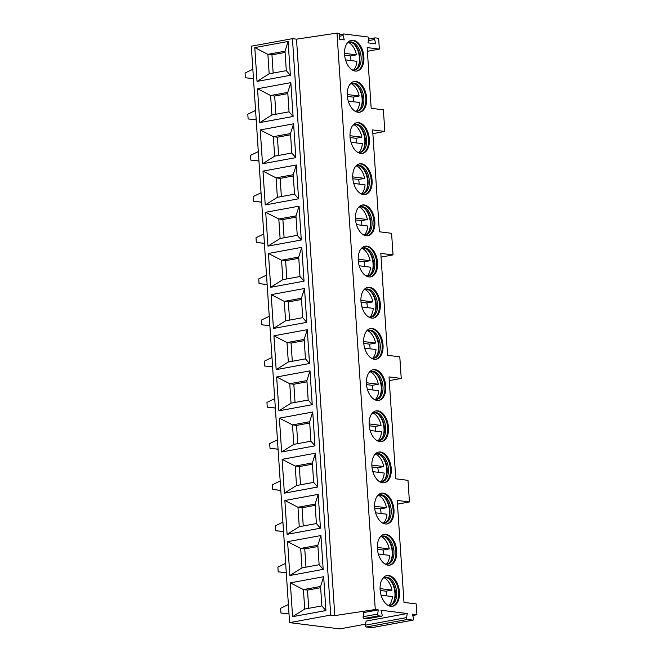 <?xml version="1.0" encoding="UTF-8"?>
<svg xmlns="http://www.w3.org/2000/svg" width="662" height="662" viewBox="0 0 662 662"><rect width="100%" height="100%" fill="white"/><g stroke="black" fill="none" stroke-linecap="round" stroke-linejoin="round"><path stroke-width="0.99" d="M365.614 624.158L339.796 628.9L289.592 622.636L330.727 615.072L334.798 615.586L375.271 609.528L378.25 609.901L363.686 612.573L363.115 616.719A1.316 0.794 79.6 0 0 364.009 618.507L366.864 618.871A1.316 0.794 79.6 0 0 367.021 618.862A1.316 0.794 79.6 0 0 367.162 618.813M378.25 609.901L377.688 614.046A1.316 0.794 79.6 0 0 378.573 615.834L381.436 616.19A1.316 0.794 79.6 0 0 381.585 616.181A1.316 0.794 79.6 0 0 382.098 614.593L380.964 610.24L407.254 613.517L366.127 621.08L365.441 625.16A1.316 0.794 79.6 0 0 366.326 626.997L371.804 627.684A1.316 0.794 79.6 0 0 371.953 627.675A1.316 0.794 79.6 0 0 372.094 627.626M407.254 613.517L406.576 617.596A1.316 0.794 79.6 0 0 407.461 619.433L412.939 620.12A1.316 0.794 79.6 0 0 413.088 620.112A1.316 0.794 79.6 0 0 413.584 618.473L412.343 614.154L416.928 614.725L412.732 615.495M389.264 380.633L401.23 378.432L389.016 376.91L395.785 478.816L407.999 480.339L409.439 501.953L397.225 500.431L403.994 602.395L416.208 603.918L416.928 614.725M375.271 609.528L336.983 33.1L338.853 33.332A1.316 0.794 79.6 0 1 339.738 35.119L339.176 39.265L344.265 39.902L343.131 35.541L339.598 36.195M401.23 378.432L399.798 356.826L387.584 355.295L380.815 253.389L393.029 254.92L391.59 233.305L379.376 231.783L372.615 129.926L384.829 131.448L383.389 109.834L371.175 108.311L367.145 47.581L379.359 49.104L378.639 38.297L375.222 37.875A1.316 0.794 79.6 0 0 375.073 37.875A1.316 0.794 79.6 0 0 374.576 39.513L375.809 43.841L368.006 42.864L368.693 38.785A1.316 0.794 79.6 0 0 367.807 36.948L343.793 33.952A1.316 0.794 79.6 0 0 343.644 33.952A1.316 0.794 79.6 0 0 343.131 35.541M366.632 98.05A15.607 9.458 -100.4 0 1 359.78 112.192A15.607 9.458 -100.4 0 1 347.293 95.634A15.607 9.458 -100.4 0 1 354.137 81.492A15.607 9.458 -100.4 0 1 366.632 98.05M369.363 139.219A15.607 9.458 -100.4 0 1 362.519 153.369A15.607 9.458 -100.4 0 1 350.024 136.811A15.607 9.458 -100.4 0 1 356.876 122.66A15.607 9.458 -100.4 0 1 369.363 139.219M372.094 180.395A15.607 9.458 -100.4 0 1 365.25 194.537A15.607 9.458 -100.4 0 1 352.763 177.979A15.607 9.458 -100.4 0 1 359.607 163.837A15.607 9.458 -100.4 0 1 372.094 180.395M374.833 221.563A15.607 9.458 -100.4 0 1 367.989 235.713A15.607 9.458 -100.4 0 1 355.494 219.155A15.607 9.458 -100.4 0 1 362.346 205.005A15.607 9.458 -100.4 0 1 374.833 221.563M377.563 262.74A15.607 9.458 -100.4 0 1 370.72 276.882A15.607 9.458 -100.4 0 1 358.233 260.323A15.607 9.458 -100.4 0 1 365.076 246.181A15.607 9.458 -100.4 0 1 377.563 262.74M380.302 303.916A15.607 9.458 -100.4 0 1 373.459 318.058A15.607 9.458 -100.4 0 1 360.964 301.5A15.607 9.458 -100.4 0 1 367.815 287.358A15.607 9.458 -100.4 0 1 380.302 303.916M383.033 345.084A15.607 9.458 -100.4 0 1 376.19 359.234A15.607 9.458 -100.4 0 1 363.703 342.676A15.607 9.458 -100.4 0 1 370.546 328.526A15.607 9.458 -100.4 0 1 383.033 345.084M385.772 386.26A15.607 9.458 -100.4 0 1 378.929 400.402A15.607 9.458 -100.4 0 1 366.434 383.844A15.607 9.458 -100.4 0 1 373.285 369.702A15.607 9.458 -100.4 0 1 385.772 386.26M388.503 427.429A15.607 9.458 -100.4 0 1 381.66 441.579A15.607 9.458 -100.4 0 1 369.173 425.021A15.607 9.458 -100.4 0 1 376.016 410.879A15.607 9.458 -100.4 0 1 388.503 427.429M391.242 468.605A15.607 9.458 -100.4 0 1 384.399 482.755A15.607 9.458 -100.4 0 1 371.903 466.197A15.607 9.458 -100.4 0 1 378.747 452.047A15.607 9.458 -100.4 0 1 391.242 468.605M393.973 509.781A15.607 9.458 -100.4 0 1 387.129 523.923A15.607 9.458 -100.4 0 1 374.642 507.365A15.607 9.458 -100.4 0 1 381.486 493.223A15.607 9.458 -100.4 0 1 393.973 509.781M396.712 550.949A15.607 9.458 -100.4 0 1 389.86 565.1A15.607 9.458 -100.4 0 1 377.373 548.541A15.607 9.458 -100.4 0 1 384.217 534.391A15.607 9.458 -100.4 0 1 396.712 550.949M399.443 592.126A15.607 9.458 -100.4 0 1 392.599 606.268A15.607 9.458 -100.4 0 1 380.112 589.71A15.607 9.458 -100.4 0 1 386.956 575.568A15.607 9.458 -100.4 0 1 399.443 592.126M363.893 56.874A15.607 9.458 -100.4 0 1 357.05 71.016A15.607 9.458 -100.4 0 1 344.554 54.458A15.607 9.458 -100.4 0 1 351.406 40.316A15.607 9.458 -100.4 0 1 363.893 56.874M350.976 40.407A15.607 9.458 79.6 0 1 363.033 57.031A15.607 9.458 -100.4 0 1 356.619 71.082M351.927 69.758A14.241 8.631 -100.4 0 0 354.873 70.023A14.241 8.631 -100.4 0 0 361.121 57.122A14.241 8.631 79.6 0 0 349.726 42.02A14.241 8.631 79.6 0 0 347.07 43.32M349.089 42.178A14.241 8.631 79.6 0 1 354.36 44.404A14.241 8.631 79.6 0 1 359.83 57.362A14.241 8.631 -100.4 0 1 358.357 66.15A14.241 8.631 -100.4 0 1 354.22 70.106M358.059 66.713A15.607 9.458 -100.4 0 0 359.383 57.702A15.607 9.458 79.6 0 0 353.88 43.982M353.549 70.098A15.334 9.293 79.6 0 0 356.859 61.326L345.523 59.911M350.918 60.59A15.334 9.293 79.6 0 0 350.43 55.947L356.429 54.847A15.334 9.293 79.6 0 0 348.46 42.418M350.43 55.947L344.621 55.219M356.429 54.847L344.505 53.357M353.715 81.583A15.607 9.458 79.6 0 1 365.772 98.208A15.607 9.458 -100.4 0 1 359.35 112.259M354.658 110.926A14.241 8.631 -100.4 0 0 357.604 111.199A14.241 8.631 -100.4 0 0 363.852 98.299A14.241 8.631 79.6 0 0 352.457 83.189A14.241 8.631 79.6 0 0 349.801 84.488M351.82 83.346A14.241 8.631 79.6 0 1 357.099 85.572A14.241 8.631 79.6 0 1 362.569 98.53A14.241 8.631 -100.4 0 1 361.096 107.318A14.241 8.631 -100.4 0 1 356.959 111.274M360.798 107.889A15.607 9.458 -100.4 0 0 362.122 98.878A15.607 9.458 79.6 0 0 356.611 85.15M356.28 111.274A15.334 9.293 79.6 0 0 359.598 102.502L348.253 101.087M353.657 101.758A15.334 9.293 79.6 0 0 353.169 97.115L359.168 96.015A15.334 9.293 79.6 0 0 351.191 83.594M353.169 97.115L347.351 96.395M359.168 96.015L347.244 94.525M356.446 122.76A15.607 9.458 79.6 0 1 368.502 139.376A15.607 9.458 -100.4 0 1 362.089 153.427M357.397 152.103A14.241 8.631 -100.4 0 0 360.343 152.376A14.241 8.631 -100.4 0 0 366.591 139.467A14.241 8.631 79.6 0 0 355.196 124.365A14.241 8.631 79.6 0 0 352.532 125.664M354.559 124.522A14.241 8.631 79.6 0 1 359.83 126.748A14.241 8.631 79.6 0 1 365.3 139.707A14.241 8.631 -100.4 0 1 363.827 148.495A14.241 8.631 -100.4 0 1 359.689 152.45M363.529 149.058A15.607 9.458 -100.4 0 0 364.853 140.046A15.607 9.458 79.6 0 0 359.35 126.326M359.019 152.45A15.334 9.293 79.6 0 0 362.329 143.671L350.992 142.256M356.388 142.934A15.334 9.293 79.6 0 0 355.899 138.292L361.899 137.191A15.334 9.293 79.6 0 0 353.93 124.762M355.899 138.292L350.09 137.564M361.899 137.191L349.975 135.702M359.185 163.928A15.607 9.458 79.6 0 1 371.241 180.552A15.607 9.458 -100.4 0 1 364.82 194.603M360.128 193.279A14.241 8.631 -100.4 0 0 363.074 193.544A14.241 8.631 -100.4 0 0 369.322 180.643A14.241 8.631 79.6 0 0 357.927 165.533A14.241 8.631 79.6 0 0 355.271 166.832M357.29 165.699A14.241 8.631 79.6 0 1 362.569 167.916A14.241 8.631 79.6 0 1 368.039 180.875A14.241 8.631 -100.4 0 1 366.566 189.671A14.241 8.631 -100.4 0 1 362.428 193.627M366.26 190.234A15.607 9.458 -100.4 0 0 367.592 181.222A15.607 9.458 79.6 0 0 362.081 167.503M361.75 193.618A15.334 9.293 79.6 0 0 365.068 184.847L353.723 183.432M359.127 184.102A15.334 9.293 79.6 0 0 358.638 179.468L364.638 178.359A15.334 9.293 79.6 0 0 356.661 165.939M358.638 179.468L352.821 178.74M364.638 178.359L352.714 176.878M361.915 205.104A15.607 9.458 79.6 0 1 373.972 221.72A15.607 9.458 -100.4 0 1 367.559 235.771M362.867 234.447A14.241 8.631 -100.4 0 0 365.813 234.72A14.241 8.631 -100.4 0 0 372.052 221.811A14.241 8.631 79.6 0 0 360.658 206.71A14.241 8.631 79.6 0 0 358.001 208.009M360.029 206.867A14.241 8.631 79.6 0 1 365.3 209.093A14.241 8.631 79.6 0 1 370.77 222.051A14.241 8.631 -100.4 0 1 369.297 230.839A14.241 8.631 -100.4 0 1 365.159 234.795M368.999 231.41A15.607 9.458 -100.4 0 0 370.323 222.399A15.607 9.458 79.6 0 0 364.82 208.671M364.481 234.795A15.334 9.293 79.6 0 0 367.799 226.023L356.462 224.608M361.857 225.279A15.334 9.293 79.6 0 0 361.369 220.636L367.369 219.536A15.334 9.293 79.6 0 0 359.4 207.115M361.369 220.636L355.56 219.916M367.369 219.536L355.444 218.046M364.654 246.281A15.607 9.458 79.6 0 1 376.711 262.897A15.607 9.458 -100.4 0 1 370.29 276.948M365.598 275.624A14.241 8.631 -100.4 0 0 368.544 275.897A14.241 8.631 -100.4 0 0 374.791 262.988A14.241 8.631 79.6 0 0 363.397 247.886A14.241 8.631 79.6 0 0 360.74 249.185M362.759 248.043A14.241 8.631 79.6 0 1 368.039 250.269A14.241 8.631 79.6 0 1 373.509 263.228A14.241 8.631 -100.4 0 1 372.036 272.016A14.241 8.631 -100.4 0 1 367.898 275.971M371.73 272.578A15.607 9.458 -100.4 0 0 373.062 263.567A15.607 9.458 79.6 0 0 367.551 249.847M367.22 275.963A15.334 9.293 79.6 0 0 370.538 267.191L359.193 265.776M364.597 266.455A15.334 9.293 79.6 0 0 364.108 261.813L370.108 260.712A15.334 9.293 79.6 0 0 362.131 248.283M364.108 261.813L358.291 261.085M370.108 260.712L358.183 259.223M367.385 287.449A15.607 9.458 79.6 0 1 379.442 304.073A15.607 9.458 -100.4 0 1 373.02 318.124M368.337 316.8A14.241 8.631 -100.4 0 0 371.283 317.065A14.241 8.631 -100.4 0 0 377.522 304.164A14.241 8.631 79.6 0 0 366.127 289.054A14.241 8.631 79.6 0 0 363.471 290.353M365.498 289.211A14.241 8.631 79.6 0 1 370.77 291.437A14.241 8.631 79.6 0 1 376.239 304.396A14.241 8.631 -100.4 0 1 374.766 313.192A14.241 8.631 -100.4 0 1 370.629 317.148M374.469 313.755A15.607 9.458 -100.4 0 0 375.793 304.743A15.607 9.458 79.6 0 0 370.29 291.015M369.95 317.139A15.334 9.293 79.6 0 0 373.269 308.368L361.932 306.953M367.327 307.623A15.334 9.293 79.6 0 0 366.839 302.989L372.838 301.88A15.334 9.293 79.6 0 0 364.861 289.459M366.839 302.989L361.03 302.261M372.838 301.88L360.914 300.391M370.124 328.625A15.607 9.458 79.6 0 1 382.181 345.241A15.607 9.458 -100.4 0 1 375.759 359.292M371.068 357.968A14.241 8.631 -100.4 0 0 374.013 358.241A14.241 8.631 -100.4 0 0 380.261 345.332A14.241 8.631 79.6 0 0 368.866 330.23A14.241 8.631 79.6 0 0 366.21 331.53M368.229 330.388A14.241 8.631 79.6 0 1 373.5 332.614A14.241 8.631 79.6 0 1 378.978 345.572A14.241 8.631 -100.4 0 1 377.505 354.36A14.241 8.631 -100.4 0 1 373.368 358.316M377.199 354.923A15.607 9.458 -100.4 0 0 378.532 345.912A15.607 9.458 79.6 0 0 373.02 332.192M372.689 358.316A15.334 9.293 79.6 0 0 376.008 349.536L364.663 348.121M370.066 348.8A15.334 9.293 79.6 0 0 369.578 344.157L375.577 343.057A15.334 9.293 79.6 0 0 367.6 330.628M369.578 344.157L363.761 343.429M375.577 343.057L363.653 341.567M372.855 369.793A15.607 9.458 79.6 0 1 384.912 386.418A15.607 9.458 -100.4 0 1 378.49 400.469M373.807 399.145A14.241 8.631 -100.4 0 0 376.752 399.409A14.241 8.631 -100.4 0 0 382.992 386.509A14.241 8.631 79.6 0 0 371.597 371.399A14.241 8.631 79.6 0 0 368.941 372.706M370.968 371.564A14.241 8.631 79.6 0 1 376.239 373.79A14.241 8.631 79.6 0 1 381.709 386.74A14.241 8.631 -100.4 0 1 380.236 395.537A14.241 8.631 -100.4 0 1 376.099 399.492M379.938 396.099A15.607 9.458 -100.4 0 0 381.262 387.088A15.607 9.458 79.6 0 0 375.759 373.368M375.42 399.484A15.334 9.293 79.6 0 0 378.738 390.712L367.402 389.297M372.797 389.968A15.334 9.293 79.6 0 0 372.309 385.334L378.308 384.225A15.334 9.293 79.6 0 0 370.331 371.804M372.309 385.334L366.5 384.605M378.308 384.225L366.384 382.744M375.594 410.97A15.607 9.458 79.6 0 1 387.651 427.594A15.607 9.458 -100.4 0 1 381.229 441.637M376.537 440.313A14.241 8.631 -100.4 0 0 379.483 440.586A14.241 8.631 -100.4 0 0 385.731 427.685A14.241 8.631 79.6 0 0 374.336 412.575A14.241 8.631 79.6 0 0 371.68 413.874M373.699 412.732A14.241 8.631 79.6 0 1 378.97 414.958A14.241 8.631 79.6 0 1 384.448 427.917A14.241 8.631 -100.4 0 1 382.975 436.705A14.241 8.631 -100.4 0 1 378.838 440.66M382.669 437.276A15.607 9.458 -100.4 0 0 384.001 428.264A15.607 9.458 79.6 0 0 378.49 414.536M378.159 440.66A15.334 9.293 79.6 0 0 381.478 431.889L370.132 430.474M375.536 431.144A15.334 9.293 79.6 0 0 375.048 426.502L381.047 425.401A15.334 9.293 79.6 0 0 373.07 412.98M375.048 426.502L369.231 425.782M381.047 425.401L369.123 423.912M378.325 452.146A15.607 9.458 79.6 0 1 390.381 468.762A15.607 9.458 -100.4 0 1 383.96 482.813M379.276 481.489A14.241 8.631 -100.4 0 0 382.222 481.762A14.241 8.631 -100.4 0 0 388.462 468.853A14.241 8.631 79.6 0 0 377.067 453.751A14.241 8.631 79.6 0 0 374.411 455.051M376.438 453.909A14.241 8.631 79.6 0 1 381.709 456.135A14.241 8.631 79.6 0 1 387.179 469.093A14.241 8.631 -100.4 0 1 385.706 477.881A14.241 8.631 -100.4 0 1 381.569 481.837M385.408 478.444A15.607 9.458 -100.4 0 0 386.732 469.432A15.607 9.458 79.6 0 0 381.229 455.713M380.89 481.837A15.334 9.293 79.6 0 0 384.208 473.057L372.872 471.642M378.267 472.32A15.334 9.293 79.6 0 0 377.779 467.678L383.778 466.578A15.334 9.293 79.6 0 0 375.801 454.149M377.779 467.678L371.97 466.95M383.778 466.578L371.854 465.088M381.064 493.314A15.607 9.458 79.6 0 1 393.12 509.939A15.607 9.458 -100.4 0 1 386.699 523.99M382.007 522.666A14.241 8.631 -100.4 0 0 384.953 522.93A14.241 8.631 -100.4 0 0 391.201 510.03A14.241 8.631 79.6 0 0 379.806 494.919A14.241 8.631 79.6 0 0 377.15 496.219M379.169 495.077A14.241 8.631 79.6 0 1 384.44 497.303A14.241 8.631 79.6 0 1 389.91 510.261A14.241 8.631 -100.4 0 1 388.445 519.058A14.241 8.631 -100.4 0 1 384.308 523.013M388.139 519.62A15.607 9.458 -100.4 0 0 389.463 510.609A15.607 9.458 79.6 0 0 383.96 496.889M383.629 523.005A15.334 9.293 79.6 0 0 386.947 514.233L375.602 512.818M381.006 513.489A15.334 9.293 79.6 0 0 380.518 508.855L386.517 507.746A15.334 9.293 79.6 0 0 378.54 495.325M380.518 508.855L374.7 508.126M386.517 507.746L374.593 506.264M383.795 534.491A15.607 9.458 79.6 0 1 395.851 551.107A15.607 9.458 -100.4 0 1 389.43 565.158M384.746 563.834A14.241 8.631 -100.4 0 0 387.692 564.107A14.241 8.631 -100.4 0 0 393.931 551.198A14.241 8.631 79.6 0 0 382.537 536.096A14.241 8.631 79.6 0 0 379.88 537.395M381.908 536.253A14.241 8.631 79.6 0 1 387.179 538.479A14.241 8.631 79.6 0 1 392.649 551.438A14.241 8.631 -100.4 0 1 391.176 560.226A14.241 8.631 -100.4 0 1 387.038 564.181M390.878 560.788A15.607 9.458 -100.4 0 0 392.202 551.777A15.607 9.458 79.6 0 0 386.699 538.057M386.36 564.181A15.334 9.293 79.6 0 0 389.678 555.41L378.341 553.995M383.737 554.665A15.334 9.293 79.6 0 0 383.248 550.023L389.248 548.922A15.334 9.293 79.6 0 0 381.271 536.501M383.248 550.023L377.439 549.303M389.248 548.922L377.323 547.433M386.525 575.659A15.607 9.458 79.6 0 1 398.59 592.283A15.607 9.458 -100.4 0 1 392.169 606.334M387.477 605.01A14.241 8.631 -100.4 0 0 390.423 605.275A14.241 8.631 -100.4 0 0 396.67 592.374A14.241 8.631 79.6 0 0 385.276 577.272A14.241 8.631 79.6 0 0 382.619 578.571M384.639 577.429A14.241 8.631 79.6 0 1 389.91 579.655A14.241 8.631 79.6 0 1 395.38 592.614A14.241 8.631 -100.4 0 1 393.907 601.402A14.241 8.631 -100.4 0 1 389.769 605.358M393.609 601.965A15.607 9.458 -100.4 0 0 394.933 592.953A15.607 9.458 79.6 0 0 389.43 579.233M389.099 605.349A15.334 9.293 79.6 0 0 392.417 596.578L381.072 595.163M386.476 595.841A15.334 9.293 79.6 0 0 385.987 591.199L391.987 590.099A15.334 9.293 79.6 0 0 384.01 577.669M385.987 591.199L380.17 590.471M391.987 590.099L380.062 588.609M379.359 49.104L367.393 51.305M397.473 504.154L409.439 501.953M381.064 257.113L393.029 254.92M372.863 133.65L384.829 131.448M289.592 622.636L251.312 46.208L292.438 38.653L296.51 39.157L336.983 33.1M334.798 615.586L296.51 39.157M330.727 615.072L292.438 38.653M254.787 47.598L288.119 41.466L290.361 75.294L257.03 81.418L254.787 47.598L267.878 54.35L285.016 51.197L288.119 41.466M257.518 88.766L290.85 82.642L293.101 116.462L259.769 122.594L257.518 88.766L270.617 95.518L287.755 92.374L290.85 82.642M260.249 129.942L293.589 123.811L295.831 157.639L262.5 163.771L260.249 129.942L273.348 136.695L290.486 133.542L293.589 123.811M262.988 171.119L296.319 164.987L298.57 198.815L265.23 204.939L262.988 171.119L276.087 177.863L293.225 174.718L296.319 164.987M265.719 212.287L299.058 206.163L301.301 239.983L267.969 246.115L265.719 212.287L278.818 219.039L295.955 215.886L299.058 206.163M268.458 253.463L301.789 247.331L304.04 281.16L270.7 287.283L268.458 253.463L281.557 260.216L298.694 257.063L301.789 247.331M271.188 294.631L304.528 288.508L306.771 322.336L273.439 328.46L271.188 294.631L284.288 301.384L301.425 298.239L304.528 288.508M273.927 335.808L307.259 329.684L309.51 363.504L276.17 369.636L273.927 335.808L287.027 342.56L304.164 339.407L307.259 329.684M276.658 376.984L309.998 370.852L312.241 404.681L278.909 410.804L276.658 376.984L289.757 383.737L306.895 380.584L309.998 370.852M279.397 418.152L312.729 412.029L314.98 445.849L281.64 451.981L279.397 418.152L292.488 424.905L309.634 421.752L312.729 412.029M282.128 459.329L315.468 453.197L317.71 487.025L284.379 493.157L282.128 459.329L295.227 466.081L312.365 462.928L315.468 453.197M284.867 500.505L318.199 494.373L320.449 528.202L287.109 534.325L284.867 500.505L297.958 507.249L315.104 504.105L318.199 494.373M287.598 541.673L320.938 535.55L323.18 569.37L289.848 575.501L287.598 541.673L300.697 548.426L317.834 545.273L320.938 535.55M290.337 582.85L323.668 576.718L325.919 610.546L292.579 616.67L290.337 582.85L303.428 589.602L320.573 586.449L323.668 576.718M252.843 69.262L245.072 73.01L245.387 77.768L253.463 78.679M245.387 77.768L253.463 78.604M255.573 110.43L247.811 114.187L248.126 118.937L256.202 119.855M248.126 118.937L256.194 119.781M258.312 151.606L250.542 155.355L250.857 160.113L258.933 161.023M250.857 160.113L258.933 160.957M261.043 192.783L253.281 196.531L253.596 201.289L261.672 202.2M253.596 201.289L261.664 202.125M263.782 233.951L256.012 237.708L256.326 242.458L264.403 243.368M256.326 242.458L264.403 243.302M266.513 275.127L258.751 278.876L259.065 283.634L267.142 284.544M259.065 283.634L267.134 284.47M269.244 316.295L261.482 320.052L261.796 324.802L269.873 325.721M261.796 324.802L269.873 325.646M271.983 357.472L264.221 361.22L264.535 365.978L272.612 366.889M264.535 365.978L272.603 366.822M274.713 398.648L266.952 402.397L267.266 407.155L275.342 408.065M267.266 407.155L275.334 407.991M277.452 439.816L269.691 443.573L270.005 448.323L278.081 449.233M270.005 448.323L278.073 449.167M280.183 480.993L272.421 484.741L272.736 489.499L280.812 490.41M272.736 489.499L280.804 490.343M282.922 522.169L275.16 525.918L275.475 530.676L283.543 531.586M275.475 530.676L283.543 531.512M285.653 563.337L277.891 567.094L278.205 571.844L286.282 572.754M278.205 571.844L286.274 572.688M288.392 604.514L280.622 608.262L280.945 613.02L289.013 613.931M280.945 613.02L289.013 613.856M285.099 52.439L271.95 54.855L273.158 73.068M285.016 51.197L286.307 70.652L269.169 73.796L267.878 54.35L271.95 54.855M286.307 70.652L290.361 75.294M269.169 73.796L257.03 81.418M287.755 92.374L289.046 111.82L271.908 114.973L259.769 122.594M271.908 114.973L270.617 95.518L274.689 96.031L275.897 114.236M289.046 111.82L293.101 116.462M287.838 93.607L274.689 96.031M290.486 133.542L291.776 152.996L274.639 156.149L262.5 163.771M274.639 156.149L273.348 136.695L277.419 137.2L278.628 155.413M291.776 152.996L295.831 157.639M290.568 134.783L277.419 137.2M293.225 174.718L294.516 194.165L277.378 197.317L265.23 204.939M277.378 197.317L276.087 177.863L280.158 178.376L281.367 196.589M294.516 194.165L298.57 198.815M293.307 175.96L280.158 178.376M295.955 215.886L297.246 235.341L280.109 238.494L267.969 246.115M280.109 238.494L278.818 219.039L282.889 219.544L284.097 237.757M297.246 235.341L301.301 239.983M296.038 217.128L282.889 219.544M298.694 257.063L299.985 276.517L282.848 279.662L270.7 287.283M282.848 279.662L281.557 260.216L285.62 260.72L286.836 278.934M299.985 276.517L304.04 281.16M298.777 258.304L285.62 260.72M301.425 298.239L302.716 317.686L285.579 320.838L273.439 328.46M285.579 320.838L284.288 301.384L288.359 301.897L289.567 320.102M302.716 317.686L306.771 322.336M301.508 299.481L288.359 301.897M304.164 339.407L305.455 358.862L288.318 362.015L276.17 369.636M288.318 362.015L287.027 342.56L291.09 343.065L292.306 361.278M305.455 358.862L309.51 363.504M304.247 340.649L291.09 343.065M306.895 380.584L308.186 400.03L291.048 403.183L278.909 410.804M291.048 403.183L289.757 383.737L293.829 384.241L295.037 402.455M308.186 400.03L312.241 404.681M306.978 381.825L293.829 384.241M309.634 421.752L310.925 441.206L293.787 444.359L281.64 451.981M293.787 444.359L292.488 424.905L296.559 425.418L297.776 443.623M310.925 441.206L314.98 445.849M309.717 422.993L296.559 425.418M312.365 462.928L313.656 482.383L296.518 485.527L284.379 493.157M296.518 485.527L295.227 466.081L299.298 466.586L300.507 484.799M313.656 482.383L317.71 487.025M312.447 464.17L299.298 466.586M315.104 504.105L316.395 523.551L299.257 526.704L287.109 534.325M299.257 526.704L297.958 507.249L302.029 507.762L303.246 525.967M316.395 523.551L320.449 528.202M315.186 505.346L302.029 507.762M317.834 545.273L319.125 564.727L301.988 567.88L289.848 575.501M301.988 567.88L300.697 548.426L304.768 548.93L305.976 567.144M319.125 564.727L323.18 569.37M317.917 546.514L304.768 548.93M320.573 586.449L321.864 605.904L304.727 609.048L292.579 616.67M304.727 609.048L303.428 589.602L307.499 590.107L308.707 608.32M321.864 605.904L325.919 610.546M320.656 587.691L307.499 590.107M377.688 614.046L363.115 616.719M378.573 615.834L364.009 618.507M374.576 39.513L368.378 40.655M406.576 617.596L365.441 625.16M407.461 619.433L366.326 626.997M412.939 620.12L371.804 627.684M381.436 616.19L366.864 618.871M339.747 34.672L343.644 33.952M368.643 39.058L375.073 37.875M371.953 627.675L413.088 620.112M367.021 618.862L381.585 616.181"/></g></svg>
